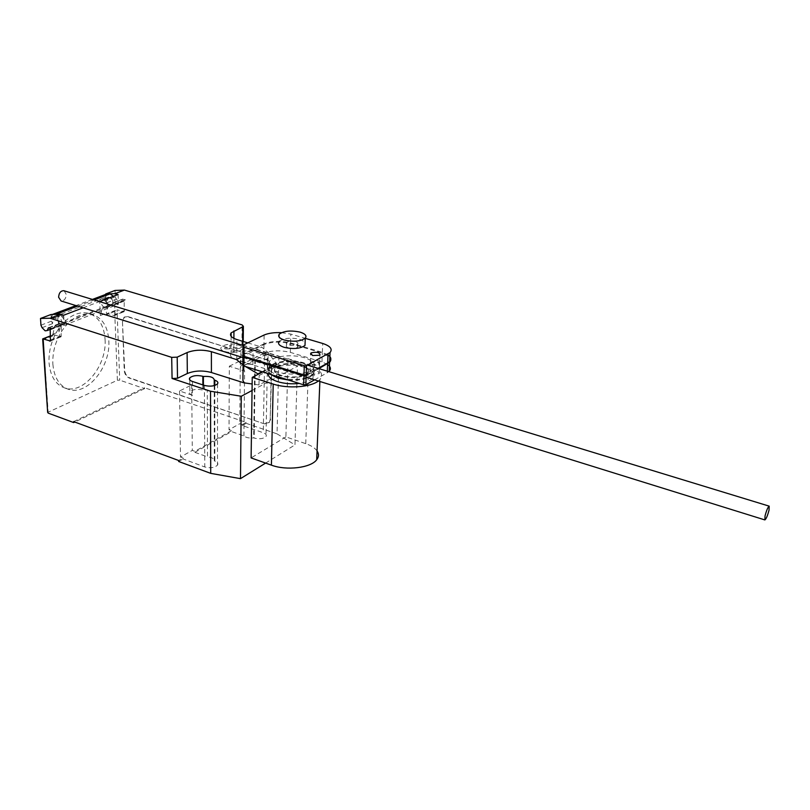 <?xml version="1.0" encoding="UTF-8"?>
<svg xmlns="http://www.w3.org/2000/svg" width="810" height="810" viewBox="0 0 810 810"><rect width="100%" height="100%" fill="white"/><g stroke="black" fill="none" stroke-linecap="round" stroke-linejoin="round"><path stroke-width="0.61" stroke-dasharray="4.05 3.04" d="M310.959 361.878C316.376 360.713 319.261 361.402 319.616 363.933L312.235 364.611L310.392 362.293L310.959 361.878M328.009 354.912L322.36 352.37L290.577 342.913C280.665 340.625 271.796 340.929 263.979 343.845L264.141 334.996M263.979 343.845L242.919 354.203M281.516 332.667L290.83 334.105L305.248 338.337M290.577 342.913L290.83 334.105M322.36 352.37L322.724 343.47M306.21 374.838L318.036 368.347M310.605 371.577C316.001 370.383 318.877 371.081 319.221 373.653L311.87 374.341L310.038 372.003L310.605 371.577M319.039 365.057L319.585 364.652C319.231 362.121 316.345 361.432 310.939 362.596L310.362 363.022L312.204 365.33L319.039 365.057M243.202 354.78L263.969 344.554C271.785 341.638 280.645 341.324 290.557 343.612L322.329 353.079L329.832 357.281M327.594 364.49L321.965 361.918L290.304 352.36C280.432 350.041 271.603 350.376 263.807 353.342L263.969 344.554M263.807 353.342L242.818 363.872M290.304 352.36L290.557 343.612M321.965 361.918L322.329 353.079M314.594 379.839L327.23 372.762L327.301 371.183M327.23 372.762L328.809 371.638M318.867 368.601L308.154 374.493M64.122 290.79L66.299 294.445C65.964 298.748 64.223 300.925 61.074 300.966M301.067 364.905C289.727 362.333 281.121 363.224 275.258 367.568C273.102 370.585 275.167 373.197 281.434 375.415C292.774 378.027 301.411 377.187 307.344 372.894C309.602 369.775 307.506 367.112 301.067 364.905M281.414 376.123C275.147 373.906 273.091 371.294 275.238 368.267C281.1 363.923 289.707 363.032 301.036 365.604C307.476 367.811 309.572 370.474 307.314 373.602C301.381 377.895 292.754 378.746 281.414 376.123M288.512 380.062C300.277 380.619 308.478 378.827 313.106 374.676C316.204 370.393 313.349 366.748 304.519 363.741C292.633 359.903 273.77 361.807 269.365 367.406C267.472 369.704 267.816 372.013 270.388 374.352M268.09 373.633L269.284 370.929C273.689 365.3 292.531 363.376 304.398 367.234C313.207 370.251 316.072 373.906 312.964 378.219C310.453 380.811 305.856 382.553 299.204 383.424M279.379 334.084L279.207 341.314C283.925 338.013 290.841 337.355 299.953 339.35L305.117 342.154M295.508 341.607C291.6 340.747 288.633 341.02 286.608 342.438C285.849 343.43 286.568 344.291 288.745 345.03C292.653 345.89 295.63 345.617 297.655 344.209C298.424 343.207 297.705 342.336 295.508 341.607M288.664 347.915C286.487 347.186 285.778 346.315 286.527 345.313C288.552 343.896 291.509 343.622 295.417 344.483C297.614 345.212 298.333 346.083 297.574 347.095C295.539 348.513 292.572 348.786 288.664 347.915M304.722 357.787C292.805 353.98 273.901 355.853 269.487 361.402C266.571 365.462 269.376 368.995 277.901 371.992C289.737 375.931 308.853 374.058 313.328 368.631C316.437 364.389 313.571 360.774 304.722 357.787M272.16 374.908C268.059 372.235 267.128 369.502 269.376 366.707C273.78 361.108 292.653 359.205 304.54 363.042C313.369 366.049 316.234 369.684 313.126 373.967C307.598 378.634 298.242 380.305 285.059 378.969M262.693 371.932L288.066 358.719L308.58 364.976C320.304 368.965 324.091 373.825 319.95 379.566L318.34 381.004M317.054 450.927C314.928 447.96 311.161 445.541 305.745 443.657L285.889 436.884L288.066 358.719M285.889 436.884L251.11 457.913M105.087 339.572C106.991 365.523 83.602 394.581 64.962 388.061C55.677 384.801 50.372 376.427 49.056 362.941C48.509 351.013 51.577 339.805 58.279 329.295C67.473 316.487 77.476 311.121 88.29 313.197C98.486 316.507 104.085 325.296 105.087 339.572M52.873 364.257C54.169 377.764 59.454 386.137 68.718 389.397C87.308 395.898 110.686 366.768 108.834 340.787C107.851 326.491 102.273 317.692 92.097 314.391C81.314 312.316 71.32 317.702 62.127 330.551C55.424 341.081 52.336 352.32 52.873 364.257M104.358 299.356L102.364 299.629C100.45 302.677 101.24 305.37 104.723 307.709L106.758 307.435C108.631 304.368 107.831 301.684 104.358 299.356M115.05 290.456L115.293 296.814L105.938 300.389L106.971 302.748L107.578 297.645L109.573 297.381C111.81 298.394 112.965 300.297 113.056 303.092L122.553 299.133L125.449 299.872L124.234 301.077L124.153 311.647L117.045 309.825L119.728 380.173L117.379 380.265L47.658 412.442M115.293 296.814L116.316 299.153L119.242 302.079L121.277 301.796L122.381 299.487M61.276 324.557L63.332 324.294C65.175 321.155 64.324 318.36 60.76 315.93L58.745 316.183C56.872 319.312 57.712 322.107 61.276 324.557M51.02 314.503L51.445 321.175L52.549 323.646L53.045 318.35L55.07 318.097C57.358 319.18 58.573 321.175 58.725 324.091L64.223 325.306L63.626 315.232M241.461 357.089L261.691 347.085L268.161 352.573L276.706 364.105L277.202 366.049L259.149 375.486L258.461 374.129M245.369 366.474L243.618 365.492M262.045 371.729L276.706 364.105M268.535 369.947L267.857 367.618L268.525 370.14L276.979 375.364L258.998 384.942L259.149 375.486M276.979 375.364L277.202 366.049M258.998 384.942L252.143 383.981M247.819 342.873L261.691 347.085M83.106 307.82L99.478 301.593M58.016 326.551L64.446 324.051C66.359 320.061 65.175 317.125 60.882 315.242L57.966 315.313L51.496 317.763L54.422 317.692C58.715 319.596 59.92 322.542 58.016 326.551L54.564 326.086L52.65 335.958L53.835 334.743L61.114 336.768L61.317 324.547L115.901 303.578L113.4 296.298M51.405 328.597L62.117 324.435L62.056 323.433L115.86 302.616M64.446 324.051L61.003 323.595L54.564 326.086M51.445 321.175L40.956 325.185M118.078 294.516L118.442 304.185L64.223 325.306M118.442 304.185L116.134 303.487L125.449 299.872M106.748 294.02L105.563 297.28L99.62 299.538L102.516 299.437C106.718 301.229 107.851 304.064 105.887 307.952L102.485 307.537L100.339 315.525L106.242 313.197L106.302 314.776L106.718 313.693L117.045 309.825L107.507 313.591L113.845 315.556L123.353 311.769M105.887 307.952L111.8 305.654L108.408 305.248L102.485 307.537M111.8 305.654C113.764 301.776 112.651 298.961 108.449 297.189L105.563 297.29L51.496 317.743L52.518 314.462M122.867 299.092L113.542 302.697L116.134 303.487L115.111 303.689L114.676 304.783L115.05 314.361L113.845 315.556M77.659 306.129L94.071 299.943M56.255 314.371C59.575 316.082 61.509 319.11 62.056 323.433M92.38 299.427L75.958 305.593M105.938 300.389L105.685 294.415M52.549 334.317L58.968 331.796L61.003 323.595M58.968 331.796L57.966 315.313M99.62 299.538L100.339 315.525M107.507 313.591L106.718 313.693M108.408 305.248L106.242 313.197M117.379 380.265L114.686 311.465L116.002 310.038M42.717 339.096L43.284 339.653L48.154 412.047M122.452 321.418L124.234 370.474C124.669 374.21 126.39 376.772 129.408 378.149L264.404 423.873L269.284 422.516L270.206 419.479L271.309 367.821C271.036 363.71 269.153 360.916 265.639 359.427L127.291 316.71L124.082 317.186L122.452 321.418L124.679 370.271C125.115 374.007 126.836 376.569 129.853 377.946L129.408 378.149M127.291 316.71L124.537 316.993L122.907 321.226M264.404 423.873L129.853 377.946M127.747 316.528L265.639 359.427M271.309 367.821L271.735 367.598C271.461 363.488 269.578 360.693 266.065 359.205M271.735 367.598L270.206 419.479M264.819 423.63L269.7 422.273L270.621 419.236M252.052 390.501L297.462 366.221L278.934 356.147L241.917 344.847L243.182 346.336L231.042 353.059C229.331 355.752 231.245 358.06 236.783 359.984L268.788 369.816M267.857 367.618L268.161 352.573M244.205 356.279C244.833 358.81 248.366 359.913 254.816 359.569L255.352 359.741C260.769 360.936 264.829 360.511 267.543 358.435C268.424 357.099 267.482 355.954 264.718 355.023L253.095 351.449C247.668 350.264 243.607 350.72 240.914 352.806C240.084 354.091 241.005 355.195 243.668 356.106L244.205 356.279L244.063 369.623L243.526 369.451C240.884 368.52 239.962 367.396 240.793 366.079C243.476 363.953 247.506 363.488 252.902 364.692L253.095 351.449M243.901 435.881L244.61 371.071L229.331 366.221L229.017 429.766L231.528 430.636L231.528 431.578L243.901 435.881C246.007 437.694 249.257 438.362 253.651 437.876L254.178 438.058C259.423 439.344 263.361 438.828 265.994 436.509C266.854 435.01 265.943 433.755 263.26 432.732L242.241 425.523L242.251 424.592L239.75 423.731L229.017 429.766M231.528 430.636L194.876 451.332L192.314 450.4L180.498 457.042L183.07 457.994L178.635 460.495M73.639 421.615L144.534 387.747L144.565 388.648L119.728 380.173M278.934 356.147L277.05 433.866L246.139 423.316L246.159 422.385L144.534 387.747M246.159 422.385L242.251 424.592M244.61 371.071L244.063 369.623M254.816 359.569L253.651 437.876M203.421 385.094L203.452 390.268L207.259 390.126L207.502 456.891L194.886 452.304L194.876 451.332M214.245 385.621L214.316 460.9C214.377 458.703 212.109 457.367 207.502 456.891M192.385 381.449L192.517 395.361L179.526 390.987L191.666 384.952L207.259 390.126M191.666 384.952L192.314 450.4M183.07 457.994L183.09 458.966L204.798 466.975C210.367 468.393 214.599 467.775 217.505 465.122C218.406 463.512 217.525 462.166 214.852 461.092L214.316 460.9M179.526 390.987L180.498 457.042M229.331 366.221L240.337 360.754L252.902 364.692M240.337 360.754L239.75 423.731M192.517 395.361C189.884 394.379 188.993 393.184 189.864 391.767C192.82 389.326 197.164 388.759 202.905 390.086L203.452 390.268M194.886 452.304L231.528 431.578M144.565 388.648L74.783 422.04M242.241 425.523L246.139 423.316M178.656 461.477L183.09 458.966M277.05 433.866L294.972 444.892L297.462 366.221M265.609 463.087L294.972 444.892M224.947 348.988L224.603 347.915L230.374 347.713L229.655 345.516L232.44 345.414L233.179 347.611L238.93 347.399L239.294 348.472L233.533 348.685L234.272 350.902L231.457 351.003L230.728 348.786L224.947 348.988M224.907 351.51C235.994 354.972 249.48 348.351 238.363 345.05C227.559 341.658 213.86 348.077 224.907 351.51M305.745 443.657L308.58 364.976M106.971 302.748L116.316 299.153M49.066 327.827L58.725 324.091M243.83 365.614L268.586 353.14M60.912 325.681L50.2 329.852M50.848 339.886L61.509 335.644M60.315 336.869L50.706 340.696M59.211 323.686L48.752 327.726M60.882 315.242L54.422 317.692M52.549 323.646L42.069 327.675M108.449 297.189L102.516 299.437M124.568 310.574L115.05 314.361M124.234 301.077L114.676 304.783M114.686 311.465L106.302 314.776M52.65 335.958L43.284 339.653M50.595 336.018L53.835 334.743M241.917 344.847L242.119 324.911M236.783 359.984L236.945 339.572M255.352 359.741L254.178 438.058M264.718 355.023L263.26 432.732M242.646 341.304L242.595 346.761M204.403 385.418L204.798 466.975M202.885 384.922L202.905 390.086M214.792 385.459L214.852 461.092M233.887 338.388L233.806 351.024M243.668 356.106L243.526 369.451M319.616 363.933L319.98 354.871M310.392 362.293L310.675 354.486M319.221 373.653L319.585 364.652M310.038 372.003L310.362 363.022M243.01 345.435L307.466 365.118M242.889 357.524L306.129 377.207M275.238 368.267L275.258 367.568M307.314 373.602L307.344 372.894M269.284 370.929L269.365 367.406M312.964 378.219L313.106 374.676M286.527 345.313L286.608 342.438M297.574 347.095L297.655 344.209M269.376 366.707L269.487 361.402M313.126 373.967L313.328 368.631M319.869 381.48L319.95 379.566M68.718 389.397L64.962 388.061M107.578 297.645L102.364 299.629M63.332 324.294L50.23 329.386M61.317 324.547L51.111 328.506M50.463 341.01L61.114 336.768M48.59 327.706L58.897 323.727M53.045 318.35L58.745 316.183M124.153 311.647L114.635 315.444M124.659 299.983L115.111 303.689M113.228 302.738L122.553 299.133M121.277 301.796L106.758 307.435M92.097 314.391L88.29 313.197M50.584 335.806L53.045 334.844M267.543 358.435L265.994 436.509M243.233 341.486L243.182 346.336M189.732 379.87L189.864 391.767M217.525 383.849L217.505 465.122M231.133 336.312L231.042 353.059M240.914 352.806L240.793 366.079"/><path stroke-width="1.21" d="M319.423 355.266L319.98 354.871C319.626 352.37 316.73 351.692 311.293 352.836L310.716 353.251L312.569 355.529L319.423 355.266M243.01 345.192L242.919 354.203L243.972 356.309L303.973 374.939L304.287 365.705L244.063 347.277L243.01 345.192L264.141 334.996C268.738 333.113 274.529 332.333 281.516 332.667M243.972 356.309L244.063 347.277M305.248 338.337L322.724 343.47C330.328 346.022 332.768 349.049 330.045 352.552L306.534 365.624L304.287 365.705M318.036 368.347L327.655 363.062L328.05 354.021M327.655 363.062L329.65 361.574C331.634 359.326 331.087 357.109 328.009 354.912M303.973 374.939L306.21 374.838L306.534 365.624M242.909 354.922L242.818 363.872L243.871 365.998L303.628 384.821L303.942 375.668L243.962 357.028L243.202 354.78M243.871 365.998L243.962 357.028M329.832 357.281C331.189 359.002 331.118 360.673 329.609 362.293L318.867 368.601M327.301 371.183L327.625 363.781M328.809 371.638L329.214 371.243C331.209 368.965 330.662 366.717 327.594 364.49M308.154 374.493L306.19 375.577L303.942 375.668M303.628 384.821L305.866 384.73L306.19 375.577M305.866 384.73L314.594 379.839M769.034 510.158L769.186 506.149C767.88 507.131 766.503 510.401 765.035 515.94L764.883 519.919C766.189 518.937 767.576 515.687 769.034 510.158M242.889 357.524L61.074 300.966L58.614 297.24C58.938 292.936 60.679 290.76 63.818 290.699L64.122 290.79M270.388 374.352L277.759 378.088L288.512 380.062M299.204 383.424C291.539 384.254 284.361 383.667 277.668 381.662C271.289 379.505 268.09 376.832 268.09 373.633M300.186 332.161C291.043 330.186 284.108 330.824 279.379 334.084C277.638 336.363 279.308 338.347 284.381 340.038C293.524 342.053 300.48 341.435 305.248 338.205C307.051 335.867 305.37 333.852 300.186 332.161M305.117 342.154L305.005 345.455C300.247 348.735 293.301 349.353 284.188 347.338C279.136 345.627 277.476 343.622 279.207 341.314M285.059 378.969L277.779 377.369L272.16 374.908M318.34 381.004C310.605 387.271 287.58 388.901 273.203 384.072L252.234 377.379L262.693 371.932M252.234 377.379L251.11 457.913L271.401 465.142C286.467 470.873 310.908 467.856 316.69 459.756C318.927 456.86 319.049 453.914 317.054 450.927M50.595 336.018L42.657 338.934L47.658 412.442L43.153 338.955L50.463 341.01L50.2 329.852L50.605 328.698L51.405 328.597L48.428 327.767L47.213 330.551L45.147 330.814L42.069 327.675L40.956 325.185L40.5 318.462L50.058 318.229L60.558 314.26L51.02 314.503L40.5 318.462M258.461 374.129L245.369 366.474M258.248 373.704L262.045 371.729M243.618 365.492L236.48 359.539L241.461 357.089M252.143 383.981L244.154 382.867L242.919 380.558L243.081 365.188M242.919 380.558L244.154 382.674M236.48 359.539L211.38 351.682L211.42 372.529L243.881 382.816M124.426 290.081L115.05 290.456L105.664 293.979L115.071 293.615L124.426 290.081L242.119 324.911L243.385 326.349L242.798 326.774L231.154 332.849C229.422 335.451 231.356 337.699 236.945 339.572L247.819 342.873M115.071 293.615L118.078 294.516L99.478 301.593M60.558 314.26L63.626 315.232L83.106 307.82M211.38 351.682C202.642 349.444 194.552 349.738 187.1 352.573L177.188 357.159L171.7 357.372L50.058 318.229M113.4 296.298L110.109 293.888L106.748 294.02L92.38 299.427M75.958 305.593L52.62 314.371L56.022 314.28L77.659 306.129M94.071 299.943L110.109 293.888M211.42 372.529C202.753 370.241 194.734 370.565 187.343 373.501L177.511 378.26L172.074 378.483L171.7 357.372M252.052 390.501L241.289 396.252L210.519 391.24L172.074 378.483M214.235 380.001C213.739 377.257 210.114 376.073 203.381 376.468L202.834 376.285C197.063 374.99 192.689 375.526 189.712 377.916C188.841 379.313 189.732 380.487 192.385 381.449L204.403 385.418C210.154 386.745 214.528 386.218 217.525 383.849C218.457 382.401 217.546 381.176 214.782 380.184L214.235 380.001L214.245 385.621M48.144 413.1L73.69 422.567L73.639 421.615L178.635 460.495L178.656 461.477L210.721 473.364L240.489 478.649L265.609 463.087M203.381 376.468L203.421 385.094M210.519 391.24L210.721 473.364M74.783 422.04L73.69 422.567M241.289 396.252L240.489 478.649M271.401 465.142L273.203 384.072M48.266 328.141L49.066 327.827M50.706 340.696L49.653 341.121M242.646 341.304L242.798 326.774M177.511 378.26L177.188 357.159M187.343 373.501L187.1 352.573M233.887 338.388L233.938 330.875M202.834 376.285L202.885 384.922M214.782 380.184L214.792 385.459M310.675 354.486L310.716 353.251M329.65 361.574L330.045 352.552M329.214 371.243L329.609 362.293M63.818 290.699L243.01 345.435M307.466 365.118L769.186 506.149M306.129 377.207L764.792 519.899M305.005 345.455L305.248 338.205M316.69 459.756L319.869 381.48M50.23 329.386L47.213 330.551M42.809 338.874L50.584 335.806M243.233 341.486L243.385 326.349M231.133 336.312L231.154 332.849M189.712 377.916L189.732 379.87"/></g></svg>
